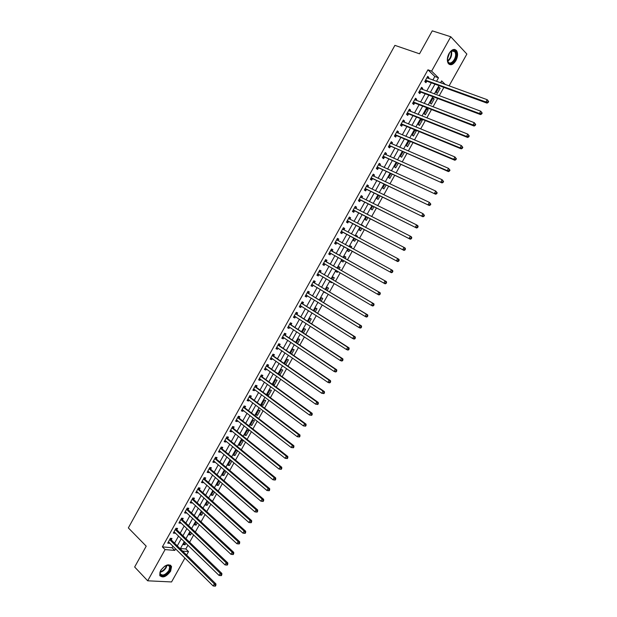 <?xml version="1.0" encoding="UTF-8"?>
<svg xmlns="http://www.w3.org/2000/svg" width="617" height="617" viewBox="0 0 617 617"><rect width="100%" height="100%" fill="white"/><g stroke="black" fill="none" stroke-linecap="round" stroke-linejoin="round"><path stroke-width="0.93" d="M160.621 570.578C165.202 564.686 168.85 563.344 171.557 566.545L170.624 571.188C166.066 577.072 162.425 578.407 159.687 575.183L160.621 570.578M449.014 53.532C451.806 49.306 454.343 48.381 456.626 50.733C458.084 53.432 457.837 56.741 455.886 60.674C453.094 64.901 450.557 65.818 448.258 63.428C446.824 60.751 447.078 57.45 449.014 53.532M184.938 558.023L171.557 581.947L147.687 580.805L134.653 567L146.214 546.161L128.344 527.905L394.903 45.365L419.521 53.802L432.262 30.85L450.765 36.75L466.876 54.057L449.06 85.91M180.472 548.49L185.833 548.968L187.961 545.166M189.612 542.22L193.676 534.947M195.304 532.031L199.399 524.705M201.019 521.812L205.137 514.447M206.734 511.586L210.883 504.166M212.464 501.328L216.644 493.862M218.21 491.055L222.413 483.543M223.963 480.766L228.197 473.2M229.732 470.455L233.99 462.835M235.509 460.12L239.789 452.454M241.293 449.762L245.605 442.05M247.093 439.389L251.435 431.63M252.908 428.992L257.274 421.187M258.731 418.581L263.12 410.721M264.562 408.146L268.981 400.232M270.408 397.687L274.858 389.728M276.262 387.206L280.743 379.2M282.131 376.709L286.643 368.65M288.016 366.19L292.551 358.084M293.908 355.654L298.466 347.494M299.808 345.096L304.405 336.882M305.724 334.507L310.343 326.246M311.654 323.91L316.305 315.596M317.593 313.282L322.267 304.914M323.547 302.638L328.252 294.216M329.509 291.972L334.244 283.504M335.478 281.283L340.245 272.76M341.471 270.578L346.26 262.001M347.471 259.842L352.276 251.242M353.495 249.06L358.3 240.476M359.541 238.247L364.331 229.686M365.596 227.418L370.37 218.873M371.665 216.567L376.432 208.037M377.743 205.692L382.501 197.178M383.836 194.795L388.579 186.303M389.936 183.874L394.672 175.398M396.052 172.93L400.78 164.477M402.184 161.97L406.896 153.533M408.323 150.98L413.028 142.566M414.477 139.974L419.174 131.575M420.647 128.945L425.329 120.562M426.825 117.893L431.499 109.533M433.018 106.818L437.677 98.473M439.219 95.72L443.87 87.398M185.833 548.968L188.532 551.606L186.612 555.038M441.78 83.272L440.816 82.339M439.034 87.236L436.157 92.388L437.276 93.445L440.145 88.3L439.034 87.236M433.049 97.964L430.172 103.101L431.298 104.134L434.167 99.005L433.049 97.964M427.072 108.661L424.203 113.79L425.337 114.801L428.198 109.687L427.072 108.661M421.103 119.343L418.241 124.464L419.39 125.452L422.244 120.346L421.103 119.343M415.148 130.002L412.295 135.115L413.452 136.079L416.298 130.981L415.148 130.002M409.063 140.892L406.356 145.743L407.521 146.684L410.367 141.601L409.966 141.27M402.963 151.821L400.433 156.356L401.605 157.273L404.328 152.414M396.87 162.726L394.518 166.937L395.705 167.839L398.22 163.335M390.785 173.616L388.61 177.503L389.813 178.382L392.134 174.233M384.723 184.475L382.725 188.054L383.928 188.91L386.057 185.108M378.661 195.319L376.84 198.581L378.059 199.414L379.987 195.967M372.622 206.14L370.971 209.086L372.205 209.896L373.941 206.795M368.843 215.132L367.871 214.639M366.583 216.937L365.117 219.567L366.359 220.362L367.894 217.608M363.135 226.138L362.079 225.012L361.832 225.46M360.567 227.719L359.271 230.033L360.521 230.804L361.87 228.398M357.096 236.943L357.498 236.226L356.24 235.47L355.801 236.257M354.559 238.47L353.441 240.476L354.698 241.224L355.855 239.165M351.065 247.733L351.675 246.638L350.41 245.898L349.777 247.024M348.566 249.206L347.618 250.903L348.89 251.628L349.847 249.908M345.05 258.492L345.867 257.034L344.594 256.317L343.777 257.775M342.574 259.927L341.803 261.307L343.083 262.009L343.854 260.644M339.072 269.205L340.075 267.4L338.787 266.706L337.8 268.472M336.581 270.655L336.003 271.688L337.298 272.375L337.854 271.38M333.095 279.887L334.291 277.758L332.995 277.079L331.838 279.146M330.604 281.36L330.218 282.054L331.514 282.717L331.861 282.1M327.141 290.553L328.514 288.085L327.211 287.437L325.884 289.805M324.635 292.042L324.434 292.396L325.884 292.797M321.195 301.196L322.753 298.397L321.442 297.764L319.945 300.433M315.256 311.816L317.007 308.693L315.68 308.084L314.022 311.045M309.333 322.421L311.269 318.966L309.927 318.372L308.107 321.634M303.425 333.003L305.538 329.216L304.189 328.645L302.199 332.201M297.525 343.561L299.816 339.45L298.458 338.903L296.314 342.751M291.633 354.096L294.116 349.662L292.743 349.137L290.43 353.279M285.756 364.616L288.417 359.858L287.036 359.349L284.56 363.783M279.223 374.635L280.01 374.905L282.733 370.03L281.344 369.544L278.707 374.264M275.66 379.717L272.938 384.592L274.341 385.054L277.056 380.188L275.66 379.717M269.991 389.875L267.269 394.741L268.68 395.181L271.395 390.322L269.991 389.875M264.331 400.009L261.616 404.868L263.035 405.284L265.742 400.441L264.331 400.009M258.677 410.128L255.97 414.971L257.397 415.372L260.104 410.536L258.677 410.128M253.039 420.223L250.332 425.059L251.775 425.445L254.474 420.609L253.039 420.223M247.409 430.304L244.71 435.132L246.16 435.486L248.852 430.666L247.409 430.304M241.787 440.361L239.095 445.181L240.553 445.52L243.245 440.708L241.787 440.361M236.18 450.395L233.496 455.207L234.961 455.531L237.645 450.726L236.18 450.395M231.275 460.567L230.581 460.421L227.897 465.218L229.377 465.519L231.869 461.061M224.981 470.447L222.321 475.213L223.809 475.491L226.092 471.403M219.22 480.759L216.744 485.186L218.241 485.448L220.323 481.723M213.474 491.047L211.191 495.142L212.695 495.382L214.569 492.027M207.736 501.32L205.638 505.076L207.15 505.3L208.824 502.3M202.014 511.57L200.101 514.994L201.62 515.195L203.093 512.565M196.299 521.797L194.571 524.89L196.106 525.075L197.371 522.8M190.599 532.001L189.049 534.769L190.591 534.939L191.663 533.019M184.907 542.196L183.542 544.634L185.092 544.78L185.964 543.222M432.856 80.048L434.831 76.516L427.943 69.814L162.379 546.878L172.05 547.742L172.945 546.138M174.58 543.199L178.575 536.034M180.203 533.119L184.221 525.915M185.833 523.023L189.874 515.773M191.471 512.904L195.543 505.608M197.124 502.77L201.227 495.428M202.785 492.621L206.911 485.224M208.461 482.448L212.61 474.997M214.145 472.252L218.325 464.755M219.845 462.033L224.048 454.498M225.552 451.806L229.779 444.217M231.267 441.548L235.524 433.913M236.997 431.275L241.286 423.586M242.736 420.979L247.047 413.243M248.489 410.667L252.831 402.886M254.25 400.333L258.616 392.497M260.027 389.983L264.423 382.1M265.811 379.602L270.231 371.673M271.603 369.213L276.061 361.23M277.419 358.793L281.892 350.764M283.234 348.358L287.738 340.275M289.065 337.9L293.599 329.771M294.911 327.426L299.469 319.244M300.764 316.93L305.353 308.693M306.626 306.41L311.246 298.127M312.503 295.867L317.153 287.537M318.395 285.309L323.069 276.925M324.295 274.727L329 266.289M330.203 264.13L334.938 255.639M336.126 253.502L340.877 244.988M342.088 242.828L346.823 234.329M348.05 232.123L352.777 223.647M354.027 221.403L358.747 212.942M360.019 210.659L364.732 202.222M366.028 199.893L370.724 191.471M372.036 189.111L376.725 180.704M378.067 178.305L382.741 169.914M384.106 167.477L388.772 159.109M390.152 156.625L394.811 148.273M396.222 145.751L400.865 137.421M402.292 134.853L406.927 126.547M408.385 123.94L413.004 115.649M414.485 112.996L419.097 104.728M420.593 102.036L425.198 93.784M426.717 91.054L431.314 82.825M428.321 78.413L428.854 77.449L427.697 76.346L424.766 81.606L425.931 82.701L426.725 81.282M422.213 89.372L422.761 88.385L421.596 87.298L418.673 92.542L419.845 93.622L420.64 92.203M416.113 100.316L416.683 99.291L415.511 98.226L412.588 103.463L413.776 104.52L414.562 103.101M410.035 111.237L410.621 110.173L409.433 109.14L406.518 114.361L407.714 115.394L408.5 113.975M403.958 122.135L404.567 121.04L403.371 120.022L400.464 125.243L401.667 126.246L402.454 124.835M397.903 133.01L398.528 131.884L397.317 130.889L394.417 136.095L395.636 137.082L396.415 135.671M391.857 143.861L392.497 142.704L391.278 141.733L388.386 146.931L389.612 147.887L390.391 146.484M385.818 154.697L386.481 153.502L385.247 152.553L382.363 157.744L383.597 158.677L384.383 157.273M379.794 165.503L380.481 164.276L379.231 163.351L376.355 168.534L377.596 169.444L378.383 168.048M373.786 176.292L374.488 175.035L373.231 174.133L370.354 179.3L371.611 180.187L372.39 178.791M367.786 187.059L368.503 185.771L367.238 184.892L364.369 190.044L365.634 190.915L366.413 189.519M361.801 197.81L362.534 196.484L361.261 195.628L358.392 200.772L359.672 201.62L360.451 200.224M355.824 208.531L356.58 207.173L355.292 206.34L352.43 211.477L353.726 212.302L354.497 210.914M348.89 217.832L349.862 219.236L350.633 217.847L349.338 217.037L346.484 222.159L347.78 222.961L348.559 221.572M343.931 229.879L344.702 228.498L343.391 227.704L340.545 232.825L341.857 233.604L342.628 232.216M338.008 240.507L338.779 239.126L337.46 238.355L334.615 243.46L335.941 244.216L336.705 242.836M332.1 251.111L332.864 249.731L331.537 248.99L328.699 254.081L330.033 254.821L330.805 253.44M326.2 261.693L326.971 260.32L325.629 259.595L322.799 264.678L324.141 265.395L324.904 264.022M320.316 272.259L321.079 270.886L319.729 270.184L316.907 275.259L318.264 275.953L319.028 274.58M314.446 282.802L315.21 281.429L313.845 280.75L311.022 285.818L312.387 286.489L313.151 285.123M308.577 293.322L309.341 291.957L307.976 291.301L305.16 296.353L306.533 297.001L307.274 295.674M302.731 303.826L303.495 302.461L302.106 301.821L299.299 306.865L300.687 307.497L301.404 306.209M296.893 314.308L297.649 312.942L296.26 312.325L293.453 317.362L294.849 317.971L295.551 316.714M291.062 324.766L291.818 323.408L290.422 322.814L287.622 327.835L289.026 328.421L289.705 327.203M285.247 335.208L286.003 333.851L284.591 333.273L281.799 338.293L283.218 338.849L283.874 337.676M279.439 345.62L280.195 344.271L278.776 343.715L275.984 348.721L277.411 349.261L278.051 348.119M273.647 356.024L274.403 354.667L272.969 354.143L270.184 359.133L271.627 359.657L272.244 358.546M267.863 366.398L268.619 365.048L267.176 364.539L264.4 369.529L265.85 370.03L266.444 368.958M262.094 376.756L262.85 375.414L261.392 374.92L258.623 379.902L260.081 380.38L260.652 379.347M256.333 387.098L257.088 385.748L255.623 385.286L252.854 390.252L254.32 390.708L254.883 389.713M250.587 397.417L251.335 396.075L249.862 395.628L247.101 400.58L248.582 401.019L249.114 400.055M244.849 407.714L245.597 406.372L244.116 405.947L241.355 410.891L242.843 411.308L243.36 410.382M239.126 417.987L239.866 416.652L238.378 416.251L235.625 421.187L237.121 421.581L237.622 420.686M233.411 428.244L234.152 426.91L232.648 426.532L229.91 431.453L231.414 431.831L231.892 430.974M227.704 438.486L228.444 437.152L226.933 436.79L224.195 441.71L225.714 442.057L226.169 441.24M222.012 448.706L222.752 447.371L221.233 447.032L218.495 451.937L220.022 452.269L220.462 451.49M216.328 458.901L217.068 457.575L215.541 457.251L212.811 462.148L214.346 462.465L214.762 461.709M210.659 469.074L211.4 467.755L209.857 467.455L207.135 472.344L208.677 472.637L209.078 471.92M204.998 479.239L205.739 477.913L204.188 477.635L201.466 482.517L203.024 482.787L203.402 482.108M199.353 489.374L200.085 488.055L198.527 487.792L195.813 492.667L197.378 492.921L197.741 492.273M193.715 499.492L194.448 498.181L192.874 497.934L190.167 502.801L191.74 503.032L192.088 502.415M188.085 509.596L188.817 508.285L187.236 508.061L184.537 512.912L186.118 513.12L186.442 512.542M182.47 519.676L183.203 518.365L181.614 518.164L178.915 523.008L180.511 523.201L180.812 522.653M176.863 529.733L177.596 528.43L175.999 528.245L173.3 533.08L174.904 533.25L175.189 532.741M171.271 539.775L171.996 538.471L170.392 538.309L167.701 543.137L169.313 543.284L169.582 542.813M147.687 580.805L165.078 549.585L174.75 550.418L175.644 548.814M162.379 546.878L165.078 549.585M427.943 69.814L431.622 71.117L450.765 36.75M436.504 81.367L438.479 77.819L431.622 71.117M177.287 545.86L181.298 538.68M182.933 535.757L186.959 528.53M188.578 525.63L192.635 518.357M194.239 515.488L198.327 508.169M199.908 505.323L204.026 497.958M205.592 495.142L209.734 487.723M211.284 484.939L215.456 477.473M216.991 474.72L221.187 467.208M222.706 464.478L226.925 456.912M228.437 454.212L232.678 446.6M234.175 443.932L238.447 436.273M239.92 433.628L244.224 425.923M245.682 423.301L250.016 415.549M251.458 412.958L255.816 405.153M257.243 402.6L261.623 394.741M263.035 392.211L267.446 384.306M268.842 381.807L273.277 373.856M274.658 371.38L279.123 363.382M280.488 360.937L284.985 352.885M286.327 350.471L290.854 342.366M292.18 339.982L296.731 331.83M298.042 329.478L302.623 321.272M303.919 318.95L308.523 310.69M309.803 308.4L314.439 300.093M315.703 297.834L320.37 289.473M321.611 287.237L326.308 278.83M327.534 276.632L332.262 268.164M333.473 265.996L338.224 257.482M339.419 255.338L344.178 246.8M345.389 244.633L350.147 236.11M351.382 233.897L356.125 225.398M357.382 223.146L362.117 214.662M363.398 212.371L368.118 203.903M369.421 201.574L374.133 193.129M375.46 190.753L380.165 182.323M381.507 179.917L386.203 171.503M387.569 169.058L392.25 160.659M393.638 158.168L398.312 149.8M399.723 147.262L404.39 138.91M405.824 136.342L410.475 128.004M411.932 125.39L416.575 117.068M418.056 114.415L422.691 106.116M424.195 103.425L428.815 95.141M430.342 92.403L434.954 84.143M182.601 551.097L188.532 551.606M445.405 84.591L441.625 80.889L440.546 82.832M438.988 85.616L434.36 93.907M432.826 96.653L428.183 104.959M426.671 107.666L422.028 115.988M420.539 118.649L415.873 126.994M414.408 129.616L409.742 137.984M408.3 140.568L403.618 148.952M402.199 151.489L397.51 159.888M396.114 162.387L391.409 170.809M390.037 173.269L385.324 181.707M383.975 184.128L379.247 192.581M377.92 194.957L373.185 203.433M371.881 205.777L367.138 214.269M365.85 216.567L361.099 225.082M359.834 227.334L355.076 235.864M353.834 238.085L349.06 246.63M347.841 248.813L343.06 257.382M341.857 259.526L337.09 268.071M335.872 270.246L331.128 278.737M329.894 280.943L325.182 289.381M323.933 291.617L319.251 300.009M317.986 302.276L313.328 310.613M312.048 312.912L307.42 321.195M306.117 323.524L301.52 331.753M300.201 334.113L295.636 342.296M294.301 344.687L289.759 352.816M288.409 355.238L283.897 363.313M282.524 365.765L278.043 373.794M276.655 376.27L272.197 384.252M270.801 386.759L266.374 394.687M264.955 397.225L260.551 405.107M259.117 407.675L254.744 415.503M253.294 418.095L248.952 425.877M247.486 428.507L243.167 436.234M241.687 438.888L237.398 446.569M235.902 449.253L231.637 456.888M230.126 459.596L225.884 467.177M224.357 469.915L220.146 477.458M218.603 480.219L214.423 487.708M212.857 490.507L208.708 497.942M207.127 500.765L203.001 508.161M201.404 511.007L197.309 518.349M195.697 521.234L191.625 528.53M189.997 531.438L185.948 538.68M184.313 541.618L180.287 548.822M434.831 76.516L438.479 77.819M172.05 547.742L174.75 550.418M427.38 76.917L428.854 77.449M438.733 87.784L440.145 88.3M184.036 543.747L185.092 544.78M189.527 533.913L190.591 534.939M195.034 524.064L196.106 525.075M200.54 514.2L201.62 515.195M206.063 504.313L207.15 505.3M211.6 494.402L212.695 495.382M217.145 484.484L218.241 485.448M222.698 474.542L223.809 475.491M228.259 464.578L229.377 465.519M233.835 454.598L234.961 455.531M239.419 444.595L240.553 445.52M245.018 434.576L246.16 435.486M250.625 424.542L251.775 425.445M256.24 414.485L257.397 415.372M261.87 404.405L263.035 405.284M267.508 394.309L268.68 395.181M273.161 384.198L274.341 385.054M278.822 374.064L280.01 374.905M324.496 292.288L325.753 293.036M330.257 281.977L331.514 282.717M336.026 271.642L337.298 272.375M341.81 261.292L343.083 262.009M344.587 256.317L345.867 257.034M350.387 245.936L351.675 246.638M356.202 235.54L357.498 236.226M362.017 225.12L363.32 225.791M408.994 141.015L410.367 141.601M414.917 130.411L416.298 130.981M420.856 119.791L422.244 120.346M426.802 109.14L428.198 109.687M432.764 98.473L434.167 99.005M421.295 87.838L422.761 88.385M415.226 98.728L416.683 99.291M409.171 109.602L410.621 110.173M403.132 120.454L404.567 121.04M397.101 131.282L398.528 131.884M391.078 142.087L392.497 142.704M385.07 152.877L386.481 153.502M379.077 163.644L380.481 164.276M373.092 174.387L374.488 175.035M367.123 185.108L368.503 185.771M361.161 195.805L362.534 196.484M355.215 206.487L356.58 207.173M349.276 217.145L350.633 217.847M343.353 227.781L344.702 228.498M337.437 238.393L338.779 239.126M331.537 248.99L332.864 249.731M328.707 254.073L330.033 254.821M322.822 264.631L324.141 265.395M316.953 275.174L318.264 275.953M311.091 285.702L312.387 286.489M305.238 296.199L306.533 297.001M299.399 306.68L300.687 307.497M293.576 317.146L294.849 317.971M287.761 327.588L289.026 328.421M281.954 338.008L283.218 338.849M276.161 348.404L277.411 349.261M270.385 358.786L271.627 359.657M264.616 369.143L265.85 370.03M258.855 379.478L260.081 380.38M253.109 389.797L254.32 390.708M247.371 400.101L248.582 401.019M241.648 410.374L242.843 411.308M235.933 420.632L237.121 421.581M230.234 430.874L231.414 431.831M224.542 441.093L225.714 442.057M218.858 451.289L220.022 452.269M213.189 461.47L214.346 462.465M207.528 471.635L208.677 472.637M201.882 481.769L203.024 482.787M196.245 491.888L197.378 492.921M190.614 501.991L191.74 503.032M185 512.071L186.118 513.12M179.4 522.136L180.511 523.201M173.801 532.178L174.904 533.25M168.225 542.204L169.313 543.284M425.985 80.202L427.141 81.305L487.029 103.124L485.941 102.006L425.56 80.179M487.708 102.036L485.941 102.006L487.237 99.707L488.656 101.558L488.224 101.111L487.708 102.036L488.14 102.476L488.656 101.558M426.902 77.773L487.237 99.707L488.224 101.111M427.141 81.305L424.851 81.452M426.979 77.626L427.357 78.066M487.029 103.124L488.14 102.476M419.892 91.154L421.056 92.226L480.558 114.592L479.455 113.505L419.467 91.123M481.221 113.536L479.455 113.505L480.751 111.207L482.178 113.05L481.738 112.618L481.221 113.536L481.661 113.968L482.178 113.05M420.802 88.717L480.751 111.207L481.738 112.618M421.056 92.226L418.773 92.365M420.902 88.547L421.326 89.049M480.558 114.592L481.661 113.968M413.799 102.075L414.979 103.132L474.103 126.045L472.992 124.981L413.382 102.044M474.751 125.012L472.992 124.981L474.28 122.69L475.707 124.526L475.267 124.094L474.751 125.012L475.19 125.436L475.707 124.526M414.717 99.645L474.28 122.69L475.267 124.094M414.979 103.132L412.711 103.247M414.84 99.437L415.31 100.008M474.103 126.045L475.19 125.436M407.729 112.98L408.917 114.014L467.663 137.468L466.537 136.434L407.313 112.95M468.288 136.465L466.537 136.434L467.825 134.144L469.259 135.971L468.804 135.555L468.288 136.465L468.743 136.881L469.259 135.971M408.647 110.551L467.825 134.144L468.804 135.555M408.917 114.014L406.665 114.106M408.778 110.304L409.31 110.944M467.663 137.468L468.743 136.881M401.667 123.863L402.87 124.873L461.238 148.867L460.097 147.856L401.251 123.824M461.848 147.895L460.097 147.856L461.385 145.573L462.819 147.386L462.364 146.985L461.848 147.895L462.303 148.304L462.819 147.386M402.585 121.441L461.385 145.573L462.364 146.985M402.87 124.873L400.626 124.95M402.739 121.156L403.31 121.865M461.238 148.867L462.303 148.304M447.533 60.497L447.649 57.165C448.42 53.995 449.855 51.813 451.968 50.609C454.197 49.738 455.608 50.663 456.202 53.37C457.575 60.397 448.559 67.839 447.533 60.497M447.464 59.965L448.143 61.854C450.456 65.764 456.595 58.8 455.516 53.509L454.837 51.689L451.59 50.956L450.31 51.867M449.292 64.423C454.112 63.883 456.634 60.019 456.842 52.846L456.002 50.579L454.575 49.422M449.646 52.653L447.433 58.947M164.569 566.259L168.703 565.157C170.708 565.905 170.986 567.756 169.536 570.71C166.305 576.941 157.667 577.466 160.397 571.18L160.875 570.177M160.227 571.643L160.181 573.617C162.379 576.193 165.302 575.129 168.95 570.417L169.698 566.707L168.179 565.28L166.42 565.357M164.739 566.151L161.022 569.931M159.996 575.885C163.266 577.404 166.659 575.692 170.169 570.748L171.094 566.144L170.554 565.149M395.613 134.73L396.831 135.709L454.822 160.243L453.665 159.263L395.204 134.683M455.415 159.302L453.665 159.263L454.953 156.98L456.387 158.785L455.932 158.392L455.415 159.302L455.878 159.695L456.387 158.785M396.53 132.3L454.953 156.98L455.932 158.392M396.831 135.709L394.595 135.771M396.708 131.984L397.325 132.771M454.822 160.243L455.878 159.695M389.574 145.566L448.42 171.595L447.256 170.639L389.165 145.519M448.999 170.685L447.256 170.639L448.536 168.364L449.978 170.161L449.508 169.775L448.999 170.685L449.461 171.071L449.978 170.161M390.492 143.144L448.536 168.364L449.508 169.775M390.8 146.53L388.587 146.568M390.692 142.789L391.355 143.645M448.42 171.595L449.461 171.071M383.55 156.386L442.034 182.925L383.142 156.332M442.597 182.046L440.854 181.992L442.134 179.724L443.577 181.506L443.106 181.136L442.597 182.046L443.068 182.416L443.577 181.506M384.468 153.957L442.134 179.724L443.106 181.136M384.784 157.327L382.579 157.35M384.684 153.571L385.394 154.505M442.034 182.925L443.068 182.416M377.535 167.184L435.656 194.232L377.134 167.13M378.784 168.094L377.242 167.122L378.491 168.04L376.586 168.102M436.204 193.376L434.468 193.322L435.741 191.062L437.191 192.836L436.713 192.473L436.204 193.376L436.682 193.738L437.191 192.836M378.452 164.762L435.741 191.062L436.713 192.473M378.684 164.338L379.447 165.348M435.656 194.232L436.682 193.738M371.534 177.958L429.293 205.515L371.133 177.897M372.791 178.853L371.257 177.897L372.506 178.791L370.609 178.837M429.825 204.69L428.098 204.628L429.37 202.376L430.82 204.134L430.334 203.78L429.825 204.69L430.311 205.037L430.82 204.134M372.452 175.536L429.37 202.376L430.334 203.78M372.707 175.081L373.509 176.161M429.293 205.515L430.311 205.037M365.549 188.709L422.946 216.775L365.148 188.648M423.463 215.973L421.735 215.911L423.007 213.659L424.457 215.418L423.972 215.071L423.463 215.973L423.948 216.32L424.457 215.418M366.459 186.288L423.007 213.659L423.972 215.071M366.814 189.581L364.647 189.55M366.729 185.802L367.578 186.959M422.946 216.775L423.948 216.32M359.572 199.438L416.614 228.012L359.171 199.376M417.115 227.233L415.388 227.172L416.652 224.927L417.879 225.76L418.11 226.67L417.624 226.339L417.115 227.233L417.601 227.573L418.11 226.67M360.482 197.024L416.652 224.927L417.624 226.339M360.845 200.294L358.685 200.24M360.775 196.499L361.662 197.741M416.614 228.012L417.601 227.573M353.603 210.15L410.297 239.219L353.209 210.088M410.775 238.478L409.056 238.409L410.32 236.164L411.554 236.982L411.778 237.9L411.284 237.576L410.775 238.478L411.269 238.802L411.778 237.9M354.513 207.736L410.32 236.164L411.284 237.576M354.891 210.975L352.747 210.914M354.829 207.173L355.754 208.5M410.297 239.219L411.269 238.802M347.649 220.84L403.988 250.409L347.255 220.77M404.451 249.692L402.731 249.623L403.996 247.386L405.246 248.173L405.462 249.106L404.96 248.798L404.451 249.692L404.953 250.008L405.462 249.106M348.559 218.426L403.996 247.386L404.96 248.798M348.952 221.642L346.816 221.565M403.988 250.409L404.953 250.008M341.702 231.506L397.687 261.577L341.317 231.437M398.142 260.883L396.43 260.814L397.687 258.577L398.952 259.341L399.153 260.297L398.644 259.988L398.142 260.883L398.644 261.192L399.153 260.297M342.62 229.092L397.687 258.577L398.644 259.988M343.013 232.293L340.892 232.193M342.967 228.467L343.978 229.956M397.687 261.577L398.644 261.192M335.771 242.157L391.409 272.714L335.386 242.08M391.849 272.051L390.137 271.981L391.394 269.745L392.667 270.485L392.859 271.457L392.35 271.156L391.849 272.051L392.358 272.344L392.859 271.457M336.689 239.743L391.394 269.745L392.35 271.156M337.098 242.913L334.985 242.797M337.052 239.088L338.116 240.661M391.409 272.714L392.358 272.344M386.072 283.481L386.574 282.594L386.065 282.308L385.563 283.195L386.072 283.481L385.139 283.835L329.47 252.7M385.563 283.195L383.851 283.118L385.108 280.897L386.396 281.614L332.37 251.404L331.152 249.677M330.766 250.371L385.108 280.897L386.065 282.308M331.098 253.479L329.092 253.386M386.574 282.594L386.396 281.614M379.81 294.594L380.311 293.707L379.794 293.43L379.293 294.317L379.81 294.594L378.884 294.926L377.589 294.24L323.563 263.305M379.293 294.317L377.589 294.24L378.838 292.018L380.134 292.713L326.47 261.986L325.267 260.251M324.858 260.976L378.838 292.018L379.794 293.43M325.066 264.03L323.208 263.953M380.311 293.707L380.134 292.713M373.555 305.685L374.056 304.798L373.532 304.536L373.03 305.423L373.555 305.685L372.645 306.001L371.334 305.338L317.67 273.886M373.03 305.423L371.334 305.338L372.583 303.117L373.887 303.788L320.585 272.552L319.39 270.801M318.966 271.557L372.583 303.117L373.532 304.536M319.089 274.58L317.331 274.496M374.056 304.798L373.887 303.788M367.316 316.752L367.817 315.865L367.285 315.611L366.783 316.498L367.316 316.752L366.413 317.053L365.087 316.413L311.793 284.445M366.783 316.498L365.087 316.413L366.336 314.2L367.655 314.84L314.709 283.103L313.521 281.337M313.081 282.123L366.336 314.2L367.285 315.611M313.135 285.116L311.469 285.015M367.817 315.865L367.655 314.84M361.092 327.797L361.585 326.917L361.053 326.663L360.552 327.55L361.092 327.797L360.197 328.074L358.863 327.457L305.916 294.98M360.552 327.55L358.863 327.457L360.104 325.252L361.439 325.876L308.839 293.623L307.667 291.841M307.212 292.666L360.104 325.252L361.053 326.663M307.189 295.628L305.623 295.52M361.585 326.917L361.439 325.876M354.875 338.818L355.369 337.939L354.829 337.7L354.335 338.579L354.875 338.818L353.988 339.08L352.646 338.486L300.063 305.5M354.335 338.579L352.646 338.486L353.888 336.28L355.23 336.882L302.993 304.127L301.821 302.338M301.351 303.194L353.888 336.28L354.829 337.7M301.258 306.117L299.777 306.001M355.369 337.939L355.23 336.882M348.674 349.816L349.168 348.937L348.628 348.705L348.127 349.584L348.674 349.816L347.803 350.063L346.445 349.492L294.216 315.997M348.127 349.584L346.445 349.492L347.68 347.294L349.037 347.865L297.147 314.608L295.99 312.804M295.497 313.691L347.68 347.294L348.628 348.705M295.342 316.583L293.954 316.467M349.168 348.937L349.037 347.865M342.481 360.791L342.975 359.912L342.427 359.696L341.934 360.575L342.481 360.791L341.625 361.022L340.252 360.475L288.378 326.478M341.934 360.575L340.252 360.475L341.486 358.276L342.859 358.832L291.317 325.074L290.175 323.254M289.658 324.172L341.486 358.276L342.427 359.696M289.435 327.025L288.139 326.91M342.975 359.912L342.859 358.832M336.304 371.743L336.797 370.871L336.25 370.655L335.756 371.534L336.304 371.743L335.455 371.958L334.075 371.434L282.555 336.928M335.756 371.534L334.075 371.434L335.309 369.244L336.689 369.768L285.501 335.517L284.368 333.681M283.835 334.638L335.309 369.244L336.25 370.655M283.542 337.453L282.331 337.329M336.797 370.871L336.689 369.768M330.141 382.671L330.635 381.8L330.08 381.599L329.586 382.471L330.141 382.671L329.301 382.872L327.912 382.37L276.74 347.363M329.586 382.471L327.912 382.37L329.146 380.188L330.535 380.689L279.694 345.936L278.568 344.085M278.02 345.073L329.146 380.188L330.08 381.599M277.658 347.857L276.539 347.733M330.635 381.8L330.535 380.689M323.994 393.584L324.48 392.713L323.925 392.52L323.431 393.391L323.994 393.584L321.758 393.284L270.94 357.783M323.431 393.391L321.758 393.284L322.992 391.101L324.388 391.587L273.902 356.341L272.783 354.474M272.213 355.492L322.992 391.101L323.925 392.52M271.788 358.238L270.755 358.115M324.48 392.713L324.388 391.587M317.855 404.467L318.349 403.595L317.778 403.418L317.292 404.289L317.855 404.467L315.619 404.174L265.148 368.179M317.292 404.289L315.619 404.174L316.845 401.999L318.256 402.454L268.117 366.722L267.007 364.848M266.421 365.896L316.845 401.999L317.778 403.418M265.935 368.596L264.986 368.472M318.349 403.595L318.256 402.454M311.732 415.334L312.217 414.462L311.647 414.292L311.161 415.156L311.732 415.334L309.495 415.048L259.371 378.553M311.161 415.156L309.495 415.048L310.721 412.873L312.14 413.305L262.341 377.08L261.246 375.19M260.644 376.27L310.721 412.873L311.647 414.292M260.089 378.931L259.225 378.815M312.217 414.462L312.14 413.305M305.616 426.17L306.101 425.306L305.531 425.144L305.045 426.008L305.616 426.17L303.379 425.892L253.602 388.903M305.045 426.008L303.379 425.892L304.605 423.725L306.04 424.134L256.579 387.422L255.492 385.517M254.875 386.635L304.605 423.725L305.531 425.144M254.258 389.242L253.479 389.134M306.101 425.306L306.04 424.134M299.515 436.99L300.001 436.126L299.422 435.972L298.937 436.836L299.515 436.99L297.278 436.72L247.849 399.238M298.937 436.836L297.278 436.72L298.497 434.553L299.947 434.939L250.826 397.741L249.754 395.829M249.114 396.97L298.497 434.553L299.422 435.972M248.435 399.538L247.741 399.43M300.001 436.126L299.947 434.939M293.43 447.788L293.916 446.924L293.33 446.777L292.844 447.641L293.43 447.788L291.193 447.518L242.103 409.557M292.844 447.641L291.193 447.518L292.404 445.358L293.862 445.729L245.088 408.045L244.023 406.109M243.368 407.289L292.404 445.358L293.33 446.777M242.628 409.811L242.018 409.711M293.916 446.924L293.862 445.729M287.352 458.562L287.838 457.698L287.252 457.559L286.766 458.423L287.352 458.562L285.116 458.3L236.373 419.845M286.766 458.423L285.116 458.3L286.327 456.148L287.792 456.487L239.365 418.326L238.301 416.382M237.63 417.586L286.327 456.148L287.252 457.559M236.828 420.061L236.303 419.969M287.838 457.698L287.792 456.487M281.29 469.313L281.776 468.45L281.182 468.326L280.696 469.182L281.29 469.313L279.046 469.059L230.65 430.118M280.696 469.182L279.046 469.059L280.265 466.907L281.738 467.231L233.642 428.584L232.594 426.625M231.907 427.866L280.265 466.907L281.182 468.326M231.043 430.296L230.596 430.211M281.776 468.45L281.738 467.231M275.236 480.041L275.722 479.185L275.128 479.07L274.642 479.926L275.236 480.041L272.999 479.795L224.935 440.376M274.642 479.926L272.999 479.795L274.21 477.651L275.699 477.944L227.943 438.826L226.902 436.851M226.192 438.124L274.21 477.651L275.128 479.07M275.722 479.185L275.699 477.944M269.205 490.746L269.683 489.898L269.081 489.782L268.603 490.638L269.205 490.746L266.96 490.507L219.236 450.611M268.603 490.638L266.96 490.507L268.164 488.371L269.668 488.641L222.243 449.045L221.218 447.063M220.493 448.358L268.164 488.371L269.081 489.782M269.683 489.898L269.668 488.641M263.174 501.436L263.66 500.58L263.05 500.48L262.572 501.336L263.174 501.436L260.929 501.205L213.551 460.822M262.572 501.336L260.929 501.205L262.132 499.06L263.652 499.315L216.559 459.241L215.541 457.251M214.801 458.578L262.132 499.06L263.05 500.48M263.66 500.58L263.652 499.315M257.158 512.102L257.644 511.246L257.034 511.161L256.549 512.01L257.158 512.102L254.914 511.871L207.875 471.018M256.549 512.01L254.914 511.871L256.117 509.742L257.644 509.966L210.891 469.421L209.896 467.462M209.117 468.781L256.117 509.742L257.034 511.161M257.644 511.246L257.644 509.966M251.158 522.746L251.643 521.897L251.026 521.812L250.548 522.661L251.158 522.746L248.913 522.522L202.206 481.191M250.548 522.661L248.913 522.522L250.116 520.393L251.651 520.601L205.23 479.586L204.266 477.651M203.448 478.954L250.116 520.393L251.026 521.812M251.643 521.897L251.651 520.601M245.173 533.366L245.651 532.517L245.034 532.44L244.556 533.296L245.173 533.366L242.921 533.15L196.545 491.348M244.556 533.296L242.921 533.15L244.124 531.021L245.666 531.214L199.576 489.728L198.635 487.816M197.787 489.119L244.124 531.021L245.034 532.44M245.651 532.517L245.666 531.214M239.195 543.963L239.674 543.114L239.049 543.053L238.571 543.901L239.195 543.963L236.943 543.754L190.9 501.482M238.571 543.901L236.943 543.754L238.139 541.633L239.697 541.795L193.939 499.847L193.021 497.958M192.142 499.253L238.139 541.633L239.049 543.053M239.674 543.114L239.697 541.795M186.504 509.372L232.169 552.223L230.982 554.336L185.27 511.593M187.421 508.084L188.308 509.951L233.735 552.362L232.169 552.223L233.079 553.642L232.601 554.49L233.226 554.544L233.704 553.696L233.079 553.642M233.704 553.696L233.735 552.362M230.982 554.336L232.601 554.49M180.881 519.475L226.215 562.789L225.028 564.902L179.647 521.689M181.822 518.187L182.686 520.038L227.796 562.912L226.215 562.789L227.118 564.208L226.647 565.056L227.28 565.103L227.75 564.254L227.118 564.208M227.75 564.254L227.796 562.912M225.028 564.902L226.647 565.056M175.267 529.556L220.269 573.34L219.081 575.445L174.033 531.769M176.238 528.275L177.079 530.096L221.858 573.432L220.269 573.34L221.171 574.759L220.701 575.599L221.333 575.638L221.812 574.797L221.171 574.759M221.812 574.797L221.858 573.432M219.081 575.445L220.701 575.599M169.66 539.62L214.338 583.859L213.158 585.965L168.433 541.826M170.662 538.34L171.487 540.145L215.935 583.937L214.338 583.859L215.24 585.278L214.77 586.119L215.41 586.15L215.881 585.309L215.24 585.278M215.881 585.309L215.935 583.937M213.158 585.965L214.77 586.119M425.684 80.164L426.841 81.267M419.583 91.115L420.755 92.188M413.498 102.036L414.678 103.093M407.428 112.942L408.616 113.968M401.366 123.816L402.569 124.827M451.343 51.088L451.667 52.237C451.899 56.124 450.603 59.109 447.788 61.199M447.641 60.759C450.233 58.669 451.413 55.823 451.174 52.221L450.95 51.342M167.014 565.241L166.181 567.594C164.562 570.208 162.533 571.758 160.112 572.252M160.196 571.774C162.456 571.195 164.323 569.707 165.796 567.316L166.551 565.326M395.32 134.676L396.53 135.663M389.281 145.512L390.507 146.476M383.257 156.332L384.491 157.273M365.256 188.648L366.529 189.519M360.544 197.108L360.999 197.409M359.279 199.376L360.559 200.224M354.574 207.821L355.153 208.191M353.317 210.088L354.605 210.914M348.62 218.511L349.392 218.996M347.363 220.77L348.667 221.572M342.682 229.185L343.846 229.886M341.425 231.437L342.736 232.223M336.751 239.828L338.07 240.599M335.494 242.08L336.813 242.843M330.828 250.456L332.154 251.204M331.036 250.656L332.37 251.404M329.578 252.708L330.913 253.44M324.92 261.068L326.262 261.785M325.128 261.269L326.47 261.986M323.67 263.305L325.012 264.022M319.02 271.65L320.377 272.352M319.228 271.858L320.585 272.552M317.778 273.886L318.85 274.442M313.135 282.216L314.5 282.894M313.343 282.424L314.709 283.103M311.893 284.452L312.642 284.815M307.266 292.759L308.639 293.414M307.474 292.967L308.839 293.623M306.024 294.988L306.603 295.258M301.404 303.286L302.785 303.919M301.605 303.495L302.993 304.127M300.163 305.508L300.633 305.724M295.551 313.791L296.947 314.4M295.759 313.999L297.147 314.608M294.317 316.004L294.718 316.182M289.712 324.272L291.116 324.858M289.913 324.48L291.317 325.074M283.889 334.73L285.301 335.301M284.09 334.946L285.501 335.517M278.074 345.173L279.493 345.721M278.275 345.389L279.694 345.936M272.267 355.593L273.701 356.117M272.467 355.816L273.902 356.341M266.475 365.989L267.917 366.498M266.667 366.213L268.117 366.722M260.698 376.37L262.148 376.856M260.891 376.594L262.341 377.08M254.921 386.728L256.387 387.198M255.114 386.959L256.579 387.422M249.168 397.07L250.641 397.51M249.353 397.302L250.826 397.741M243.422 407.39L244.903 407.814M243.607 407.621L245.088 408.045M237.684 417.686L239.172 418.087M237.869 417.925L239.365 418.326M231.953 427.967L233.457 428.345M232.139 428.206L233.642 428.584M226.246 438.224L227.758 438.587M226.424 438.463L227.943 438.826M220.539 448.466L222.066 448.806M220.724 448.706L222.243 449.045M214.847 458.686L216.382 459.002M215.032 458.925L216.559 459.241M209.171 468.881L210.706 469.182M209.348 469.128L210.891 469.421M203.494 479.062L205.052 479.34M203.672 479.309L205.23 479.586M197.841 489.219L199.399 489.482M198.018 489.466L199.576 489.728M192.188 499.361L193.761 499.6M192.365 499.608L193.939 499.847M186.55 509.48L188.131 509.704M186.727 509.735L188.308 509.951M180.928 519.583L182.516 519.784M181.097 519.838L182.686 520.038M175.313 529.664L176.909 529.841M175.483 529.918L177.079 530.096M169.706 539.728L171.318 539.883M169.876 539.983L171.487 540.145M425.83 80.164L426.987 81.267M419.722 91.115L420.887 92.188M413.614 102.036L414.801 103.093M407.528 112.942L408.716 113.968M401.451 123.816L402.654 124.827M452.045 50.771L454.837 51.689M168.341 565.326L169.698 566.707M168.179 565.28L168.703 565.157M395.389 134.676L396.6 135.663M389.335 145.512L390.561 146.476M383.296 156.332L384.53 157.273"/></g></svg>
